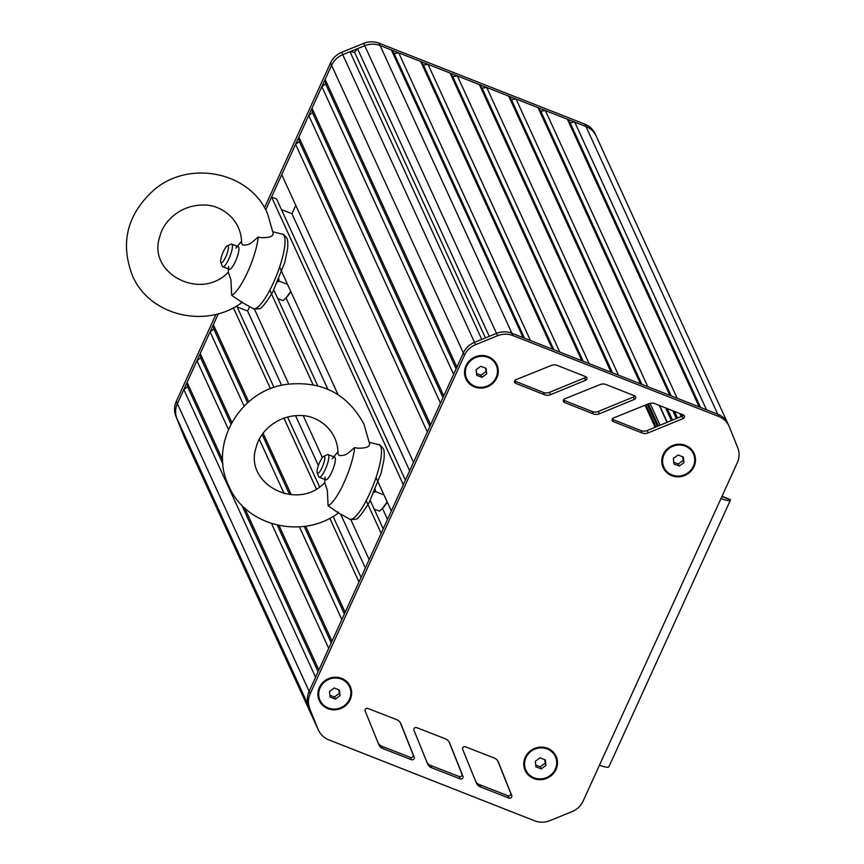 <?xml version="1.0" encoding="UTF-8"?>
<svg xmlns="http://www.w3.org/2000/svg" width="864" height="864" viewBox="0 0 864 864"><rect width="100%" height="100%" fill="white"/><g stroke="black" fill="none" stroke-linecap="round" stroke-linejoin="round"><path stroke-width="1.3" d="M540.032 757.836L535.334 761.303L535.928 766.854L541.22 768.928L545.918 765.472L545.324 759.92L540.032 757.836M545.918 765.472L544.547 759.618M541.22 768.928L540.248 766.822L544.957 763.366M535.734 765.05L540.248 766.822M555.314 756.518A16.211 15.379 155.4 0 0 555.26 756.4A16.211 15.379 155.4 0 0 547.085 748.742A16.211 15.379 155.4 0 0 529.211 752.566A16.211 15.379 155.4 0 0 525.776 769.91A16.211 15.379 155.4 0 0 525.83 770.018M547.193 748.969A16.211 15.379 155.4 0 0 529.319 752.792A16.211 15.379 155.4 0 0 525.884 770.137A16.211 15.379 155.4 0 0 534.06 777.805A16.211 15.379 155.4 0 0 551.923 773.982A16.211 15.379 155.4 0 0 555.368 756.637A16.211 15.379 155.4 0 0 547.193 748.969M334.184 687.992L329.486 691.459L330.08 697L335.372 699.084L340.081 695.617L339.487 690.077L334.184 687.992M340.081 695.617L338.71 689.774M335.372 699.084L334.411 696.978L339.109 693.511M329.886 695.196L334.411 696.978M349.466 686.664A16.211 15.379 155.4 0 0 349.423 686.545A16.211 15.379 155.4 0 0 341.248 678.888A16.211 15.379 155.4 0 0 323.374 682.711A16.211 15.379 155.4 0 0 319.939 700.056A16.211 15.379 155.4 0 0 319.993 700.175M341.356 679.126A16.211 15.379 155.4 0 0 323.482 682.949A16.211 15.379 155.4 0 0 320.036 700.294A16.211 15.379 155.4 0 0 328.212 707.951A16.211 15.379 155.4 0 0 346.086 704.128A16.211 15.379 155.4 0 0 349.52 686.783A16.211 15.379 155.4 0 0 341.356 679.126M678.056 454.982L673.348 458.449L673.942 463.99L679.244 466.074L683.942 462.607L683.348 457.067L678.056 454.982M683.942 462.607L682.571 456.764M679.244 466.074L678.272 463.968L682.97 460.501M673.758 462.186L678.272 463.968M693.338 453.654A16.211 15.379 155.4 0 0 693.284 453.535A16.211 15.379 155.4 0 0 685.109 445.878A16.211 15.379 155.4 0 0 667.235 449.701A16.211 15.379 155.4 0 0 663.8 467.046A16.211 15.379 155.4 0 0 663.854 467.165M685.217 446.116A16.211 15.379 155.4 0 0 667.343 449.939A16.211 15.379 155.4 0 0 663.908 467.284A16.211 15.379 155.4 0 0 672.073 474.941A16.211 15.379 155.4 0 0 689.947 471.118A16.211 15.379 155.4 0 0 693.392 453.773A16.211 15.379 155.4 0 0 685.217 446.116M480.805 366.26L476.107 369.727L476.701 375.278L481.993 377.352L486.691 373.896L486.097 368.345L480.805 366.26M486.691 373.896L485.33 368.042M481.993 377.352L481.032 375.246L485.73 371.79M476.507 373.475L481.032 375.246M496.087 364.943A16.211 15.379 155.4 0 0 496.033 364.824A16.211 15.379 155.4 0 0 487.868 357.167A16.211 15.379 155.4 0 0 469.994 360.979A16.211 15.379 155.4 0 0 466.549 378.324A16.211 15.379 155.4 0 0 466.603 378.443M487.966 357.394A16.211 15.379 155.4 0 0 470.102 361.217A16.211 15.379 155.4 0 0 466.657 378.562A16.211 15.379 155.4 0 0 474.833 386.219A16.211 15.379 155.4 0 0 492.707 382.406A16.211 15.379 155.4 0 0 496.141 365.062A16.211 15.379 155.4 0 0 487.966 357.394M184.259 437.087L317.088 727.099L185.328 439.42L176.936 418.522L308.707 706.201L317.088 727.099A20.272 19.224 155.4 0 0 317.434 727.909L185.674 440.219A20.272 19.224 -24.6 0 1 185.328 439.42A20.272 19.224 155.4 0 0 185.674 440.219L184.594 437.886A20.272 19.224 -24.6 0 1 184.259 437.087L175.867 416.178A20.272 19.224 -24.6 0 1 176.299 401.328L215.957 314.302M264.492 207.814L330.512 62.953A20.272 19.224 -24.6 0 1 341.68 52.326L363.679 43.373A20.272 19.224 -24.6 0 1 379.048 43.2L584.906 124.178A20.272 19.224 -24.6 0 1 595.123 133.758L596.192 136.091A20.272 19.224 -24.6 0 1 596.538 136.901M376.024 477.554L391.338 510.991L403.326 484.682L271.555 197.003L265.669 209.92L331.582 65.297A20.272 19.224 -24.6 0 1 342.749 54.67L364.748 45.716A20.272 19.224 -24.6 0 1 380.117 45.544L585.976 126.522A20.272 19.224 -24.6 0 1 596.192 136.091A20.272 19.224 155.4 0 0 585.976 126.522L584.906 124.178M295.574 144.288L427.345 431.968L413.5 462.348L281.74 174.668L295.574 144.288L299.344 141.523L298.868 137.084L308.718 115.463L312.476 112.687L312.001 108.259L321.851 86.638L325.609 83.862L325.134 79.434L456.905 367.114L463.352 352.976L309.139 691.351L315.587 677.214L183.816 389.534L177.368 403.672A20.272 19.224 155.4 0 0 176.936 418.522A20.272 19.224 -24.6 0 1 177.368 403.672L218.387 313.664L213.376 324.67L248.735 401.868M182.563 432.54L182.671 431.892M176.299 401.328L309.139 691.351A20.272 19.224 155.4 0 0 308.707 706.201L318.168 729.443A20.272 19.224 155.4 0 0 318.514 730.242A20.272 19.224 155.4 0 0 328.73 739.822L534.578 820.8A20.272 19.224 155.4 0 0 549.958 820.627L571.946 811.674A20.272 19.224 155.4 0 0 583.124 801.047L599.465 765.18A12.161 2.603 24.5 0 0 608.926 766.714A12.161 2.603 24.5 0 0 608.936 766.681M183.816 389.534L187.574 386.759L222.944 463.99M241.769 505.094L318.092 671.706M187.574 386.759L187.099 382.331L222.685 460.015M244.609 507.881L318.87 670.01L328.72 648.389L271.534 523.541M187.099 382.331L196.949 360.709L228.42 429.408M196.949 360.709L200.707 357.934L230.98 424.019M277.29 525.118L331.225 642.881M200.707 357.934L200.232 353.495L231.822 422.464M279.018 525.496L332.003 641.174L341.852 619.564L299.387 526.835M200.232 353.495L210.092 331.884L244.112 406.156M259.308 439.333L284.191 493.657M210.092 331.884L213.851 329.108L247.622 402.84M262.17 434.592L289.645 494.597M304.193 526.349L344.369 614.056M213.851 329.108L213.376 324.67M263.12 433.274L291.265 494.726M305.651 526.144L345.146 612.349L358.981 581.98L329.778 518.216M233.366 307.724L270.486 388.768M283.932 418.111L316.343 488.873M236.671 305.888L274.028 387.472M287.561 416.999L319.55 486.853M333.083 516.391L361.044 577.444M237.136 306.914L247.601 311.029L281.632 385.312M295.542 415.681L318.384 465.556M340.621 514.112L365.332 568.048M247.601 311.029L249.631 306.59M254.383 309.031L288.727 384.026M303.286 415.8L322.412 457.564M350.795 519.534L369.166 559.634L381.154 533.336L366.206 500.688M269.784 290.196L313.092 384.739M273.845 290.012L317.714 385.798M370.256 500.504L383.216 528.8M286.049 297.929L327.899 389.297M382.471 508.421L387.504 519.404M279.601 267.052L338.04 394.632M271.555 197.003L276.61 198.99L405.389 480.157M281.47 209.617L291.946 213.732L409.666 470.761M291.946 213.732L295.78 205.319M299.344 141.523L429.851 426.47M298.868 137.084L430.628 424.764L440.489 403.142L308.718 115.463M312.476 112.687L442.994 397.645M312.001 108.259L443.772 395.939L453.622 374.317L321.851 86.638M325.609 83.862L456.127 368.809M325.134 79.434L331.582 65.297L330.512 62.953M349.996 51.721L354.575 52.25L357.502 48.665L489.272 336.344L496.519 333.396L474.52 342.349L481.766 339.401L349.996 51.721L342.749 54.67A20.272 19.224 155.4 0 0 331.582 65.297L464.422 355.309L310.208 693.684A20.272 19.224 155.4 0 0 309.776 708.534M341.68 52.326L474.52 342.349A20.272 19.224 155.4 0 0 463.352 352.976A20.272 19.224 155.4 0 1 474.52 342.349L475.589 344.682A20.272 19.224 155.4 0 0 464.422 355.309M354.575 52.25L485.417 337.91M357.502 48.665L364.748 45.716L363.679 43.373M391.37 49.961L394.081 53.482L398.704 52.844L420.703 61.506L423.425 65.027L428.036 64.39L450.047 73.04L452.758 76.572L457.38 75.935L479.38 84.586L482.101 88.106L486.713 87.469L508.723 96.131L511.434 99.652L516.056 99.014L538.056 107.665L540.778 111.197L545.389 110.549L567.4 119.21L570.11 122.731L574.733 122.094L706.493 409.774L717.746 414.202L511.888 333.223L523.13 337.64L391.37 49.961L380.117 45.544A20.272 19.224 155.4 0 0 364.748 45.716L497.588 335.74L475.589 344.682M379.048 43.2L511.888 333.223A20.272 19.224 155.4 0 0 496.519 333.396A20.272 19.224 155.4 0 1 511.888 333.223L512.957 335.556A20.272 19.224 155.4 0 0 497.588 335.74M394.081 53.482L524.48 338.17M398.704 52.844L530.464 340.524L552.474 349.186L420.703 61.506M423.425 65.027L553.824 349.715M428.036 64.39L559.807 352.069L581.807 360.731L450.047 73.04M452.758 76.572L583.157 361.26M457.38 75.935L589.14 363.614L611.15 372.265L479.38 84.586M482.101 88.106L612.5 372.794M486.713 87.469L618.484 375.149L640.483 383.81L508.723 96.131M511.434 99.652L641.833 384.34M516.056 99.014L647.816 386.694L669.827 395.345L538.056 107.665M540.778 111.197L671.177 395.885M545.389 110.549L677.16 398.239L699.16 406.89L567.4 119.21M570.11 122.731L700.51 407.419M574.733 122.094L585.976 126.522L718.816 416.534L512.957 335.556M728.309 424.58A20.272 19.224 155.4 0 0 727.963 423.781A20.272 19.224 155.4 0 0 717.746 414.202A20.272 19.224 155.4 0 1 727.963 423.781L729.032 426.114A20.272 19.224 155.4 0 0 718.816 416.534M694.051 466.582A17.021 16.146 -24.6 0 1 671.749 475.664A17.021 16.146 -24.6 0 1 663.239 454.464A17.021 16.146 -24.6 0 1 685.541 445.392A17.021 16.146 -24.6 0 1 694.051 466.582M350.19 699.592A17.021 16.146 -24.6 0 1 327.888 708.674A17.021 16.146 -24.6 0 1 319.378 687.474A17.021 16.146 -24.6 0 1 341.68 678.402A17.021 16.146 -24.6 0 1 350.19 699.592M496.8 377.87A17.021 16.146 -24.6 0 1 474.509 386.942A17.021 16.146 -24.6 0 1 465.998 365.753A17.021 16.146 -24.6 0 1 488.3 356.681A17.021 16.146 -24.6 0 1 496.8 377.87M556.027 769.446A17.021 16.146 -24.6 0 1 533.725 778.518A17.021 16.146 -24.6 0 1 525.226 757.328A17.021 16.146 -24.6 0 1 547.517 748.256A17.021 16.146 -24.6 0 1 556.027 769.446M721.786 496.789A4.05 0.864 24.5 0 0 722.444 496.886L722.952 496.681A16.211 3.802 -68.5 0 0 722.768 496.584L730.112 499.468A16.211 3.802 111.5 0 1 730.285 499.565L730.458 500.029A12.161 2.603 -155.5 0 1 730.447 500.072A12.161 2.603 -155.5 0 1 720.986 498.539L737.327 462.672A20.272 19.224 155.4 0 0 737.759 447.822L729.378 426.913A20.272 19.224 155.4 0 0 729.032 426.114M445.392 738.817A8.111 7.69 -24.6 0 1 449.658 742.986L462.964 776.347A2.03 1.922 -24.6 0 1 460.274 778.918L431.784 767.815A8.111 7.69 -24.6 0 1 427.54 763.69L413.921 730.188A2.03 1.922 -24.6 0 1 416.599 727.607L445.392 738.817M544.45 394.729L515.711 383.357A2.03 1.922 -24.6 0 1 515.819 379.771L551.178 365.504A8.111 7.69 -24.6 0 1 557.312 365.44L585.738 376.682A2.03 1.922 -24.6 0 1 585.641 380.268L550.638 394.643A8.111 7.69 -24.6 0 1 544.45 394.729L543.38 392.396L514.642 381.024A2.03 1.922 -24.6 0 1 514.631 381.013L515.711 383.357M593.244 413.845L564.505 402.473A2.03 1.922 -24.6 0 1 564.613 398.887L599.972 384.62A8.111 7.69 -24.6 0 1 606.107 384.556L634.532 395.798A2.03 1.922 -24.6 0 1 634.435 399.384L599.432 413.759A8.111 7.69 -24.6 0 1 593.244 413.845L592.175 411.502L563.436 400.14A2.03 1.922 -24.6 0 1 563.425 400.129L564.505 402.473M613.408 418.003L648.767 403.736A8.111 7.69 -24.6 0 1 654.901 403.672L683.327 414.914A2.03 1.922 -24.6 0 1 683.23 418.5L648.227 432.875A8.111 7.69 -24.6 0 1 642.038 432.961L613.3 421.589A2.03 1.922 -24.6 0 1 613.408 418.003M465.372 746.788L494.154 757.998A8.111 7.69 -24.6 0 1 498.42 762.178L511.726 795.528A2.03 1.922 -24.6 0 1 509.036 798.098L480.557 787.007A8.111 7.69 -24.6 0 1 476.312 782.87L462.683 749.369A2.03 1.922 -24.6 0 1 465.372 746.788M400.896 723.805L414.202 757.166A2.03 1.922 -24.6 0 1 411.512 759.726L383.022 748.634A8.111 7.69 -24.6 0 1 378.778 744.509L365.148 710.996A2.03 1.922 -24.6 0 1 367.837 708.426L396.63 719.636A8.111 7.69 -24.6 0 1 400.896 723.805L400.594 723.157M722.768 496.584A16.211 3.802 -68.5 0 0 721.84 496.649M730.458 500.029L722.866 496.865M318.168 729.443L317.088 727.099A20.272 19.224 155.4 0 0 317.434 727.909L318.514 730.242M310.208 693.684L309.139 691.351A20.272 19.224 155.4 0 0 308.707 706.201L175.867 416.178M449.032 741.776L461.894 774.004A2.03 1.922 -24.6 0 1 459.205 776.574L430.715 765.482A8.111 7.69 -24.6 0 1 427.054 762.48M585.749 376.693A2.03 1.922 -24.6 0 1 584.572 377.935L549.558 392.31A8.111 7.69 -24.6 0 1 543.38 392.396M634.543 395.809A2.03 1.922 -24.6 0 1 633.366 397.051L598.352 411.426A8.111 7.69 -24.6 0 1 592.175 411.502M683.338 414.925A2.03 1.922 -24.6 0 1 682.16 416.156L647.147 430.542A8.111 7.69 -24.6 0 1 640.969 430.618L612.23 419.256A2.03 1.922 -24.6 0 1 612.22 419.245M497.794 760.957L510.656 793.184A2.03 1.922 -24.6 0 1 507.967 795.755L479.477 784.663A8.111 7.69 -24.6 0 1 475.816 781.661M400.27 722.596L413.122 754.823A2.03 1.922 -24.6 0 1 410.432 757.393L381.953 746.302A8.111 7.69 -24.6 0 1 378.292 743.299M286.502 297.454A19.764 4.633 -68.5 0 0 286.751 297.194L283.09 300.672L277.765 298.577M278.964 278.986L278.813 280.973L277.711 281.923M287.55 284.407L278.813 280.973M286.092 297.875L290.747 291.373M286.751 297.194A19.764 4.633 -68.5 0 0 289.202 294.062A19.764 4.633 -68.5 0 0 290.79 291.481M220.795 262.386L222.307 266.144A12.161 2.851 -68.5 0 0 222.34 266.22A12.161 2.851 -68.5 0 0 222.815 266.728A12.161 2.851 -68.5 0 0 229.921 256.457A12.161 2.851 -68.5 0 0 231.714 244.102A12.161 2.851 -68.5 0 0 230.947 244.177L227.275 245.905A9.126 2.138 111.5 0 1 226.541 255.02A9.126 2.138 111.5 0 1 220.817 262.44A9.126 2.138 111.5 0 1 220.795 262.386A9.126 2.138 111.5 0 1 222.523 253.552A9.126 2.138 111.5 0 1 227.275 245.905M273.11 233.075C273.553 236.347 269.514 237.881 261.014 237.665L258.206 237.06C250.798 243.086 250.42 245.203 242.87 245.063L241.596 243.551C241.855 218.743 219.942 203.85 202.133 205.06C179.647 205.384 162.929 222.059 159.797 236.758C146.988 272.776 200.308 301.72 228.323 272.182L230.926 279.893L231.671 295.283L241.585 302.141L241.898 301.547M258.206 237.06A36.482 8.554 111.5 0 1 242.395 282.334A36.482 8.554 111.5 0 1 231.671 295.283M235.829 248.216A12.161 2.851 111.5 0 1 238.712 247.169A12.161 2.851 111.5 0 1 238.95 248.249A12.161 2.851 111.5 0 1 233.647 264.913A12.161 2.851 111.5 0 1 228.625 266.522M382.914 507.946A19.764 4.633 -68.5 0 0 383.173 507.697L379.501 511.164L374.177 509.069M375.386 489.488L375.224 491.465L374.123 492.426M383.972 494.91L375.224 491.465M382.514 508.378L387.158 501.876M383.173 507.697A19.764 4.633 -68.5 0 0 385.614 504.565A19.764 4.633 -68.5 0 0 387.202 501.973M317.207 472.878L318.719 476.647A12.161 2.851 -68.5 0 0 318.751 476.723A12.161 2.851 -68.5 0 0 319.226 477.23A12.161 2.851 -68.5 0 0 326.333 466.96A12.161 2.851 -68.5 0 0 328.136 454.594A12.161 2.851 -68.5 0 0 327.359 454.68L323.698 456.408A9.126 2.138 111.5 0 1 322.952 465.523A9.126 2.138 111.5 0 1 317.239 472.943A9.126 2.138 111.5 0 1 317.207 472.878A9.126 2.138 111.5 0 1 318.946 464.044A9.126 2.138 111.5 0 1 323.698 456.408M324.745 482.684L327.337 490.385L328.093 505.775L337.997 512.633L338.321 512.039M369.522 443.578C369.965 446.85 365.936 448.373 357.426 448.157L354.618 447.563C347.22 453.578 346.831 455.695 339.282 455.555L338.008 454.054C338.267 429.246 316.364 414.342 298.544 415.562C276.059 415.876 259.34 432.562 256.219 447.25C243.4 483.278 296.73 512.212 324.734 482.674M354.618 447.563A36.482 8.554 111.5 0 1 338.807 492.836A36.482 8.554 111.5 0 1 328.093 505.775M332.251 458.708A12.161 2.851 111.5 0 1 335.135 457.672A12.161 2.851 111.5 0 1 335.372 458.741A12.161 2.851 111.5 0 1 330.07 475.416A12.161 2.851 111.5 0 1 325.048 477.025M645.041 405.238L655.128 427.27M645.916 404.881L656.003 426.902M647.33 404.309L657.418 426.319M648.302 403.92L658.39 425.93M650.009 403.337L660.042 425.25M659.588 405.529L667.267 422.28M665.647 407.916L671.436 420.563M667.224 408.542L672.527 420.12M674.492 411.415L677.527 418.068M679.849 413.543L681.232 416.545M681.394 414.148L682.29 416.102M720.986 498.539L599.465 765.18M430.715 765.482L431.784 767.815M459.205 776.574L460.274 778.918M461.894 774.004L462.964 776.347M449.356 742.338L449.658 742.986M549.558 392.31L550.638 394.643M584.572 377.935L585.641 380.268M598.352 411.426L599.432 413.759M633.366 397.051L634.435 399.384M612.23 419.256L613.3 421.589M640.969 430.618L642.038 432.961M647.147 430.542L648.227 432.875M682.16 416.156L683.23 418.5M479.477 784.663L480.557 787.007M507.967 795.755L509.036 798.098M510.656 793.184L511.726 795.528M498.128 761.53L498.42 762.178M381.953 746.302L383.022 748.634M410.432 757.393L411.512 759.726M413.122 754.823L414.202 757.166M253.454 308.664A39.971 9.364 111.5 0 1 253.141 308.524C252.85 309.128 254.75 309.193 258.844 308.718C260.626 309.593 265.205 304.139 272.57 292.388L284.71 262.602L287.582 248.897C288.047 242.86 287.766 239.231 286.729 237.989C284.04 234.781 282.593 233.518 282.388 234.166A39.971 9.364 111.5 0 1 284.224 235.926A39.971 9.364 111.5 0 1 275.119 278.856A39.971 9.364 111.5 0 1 253.454 308.664M349.866 519.167A39.971 9.364 111.5 0 1 349.564 519.026C349.272 519.62 351.173 519.685 355.266 519.21C357.048 520.085 361.616 514.642 368.993 502.88L381.132 473.094L383.994 459.389C384.469 453.362 384.188 449.723 383.152 448.492C380.452 445.284 379.004 444.01 378.81 444.668A39.971 9.364 111.5 0 1 380.635 446.418A39.971 9.364 111.5 0 1 371.542 489.359A39.971 9.364 111.5 0 1 349.866 519.167M650.041 403.326L660.074 425.228M659.286 405.4L667.051 422.366M672.775 410.746L676.35 418.543M596.192 136.091L727.963 423.781M608.926 766.714L730.447 500.072M238.237 246.661L231.714 244.102M229.338 269.298L222.815 266.728M242.114 302.378C206.442 329.368 149.31 315.857 132.462 275.638C120.074 243.259 126.965 214.942 153.133 190.674C188.168 159.376 249.955 171.374 267.57 213.743L273.24 233.528M241.866 302.324L253.141 308.524M272.992 231.8L282.388 234.166M228.474 268.963L228.269 272.225M237.384 246.326L241.596 241.186M334.66 457.164L328.136 454.594M325.75 479.801L319.226 477.23M338.526 512.881C302.854 539.87 245.732 526.349 228.874 486.13C208.3 445.122 239.566 390.485 286.157 384.415C321.624 380.441 347.566 393.725 363.982 424.246L369.652 444.02M338.278 512.816L349.564 519.026M369.403 442.303L378.81 444.668M324.896 479.455L324.691 482.728M333.796 456.818L338.008 451.688"/></g></svg>
